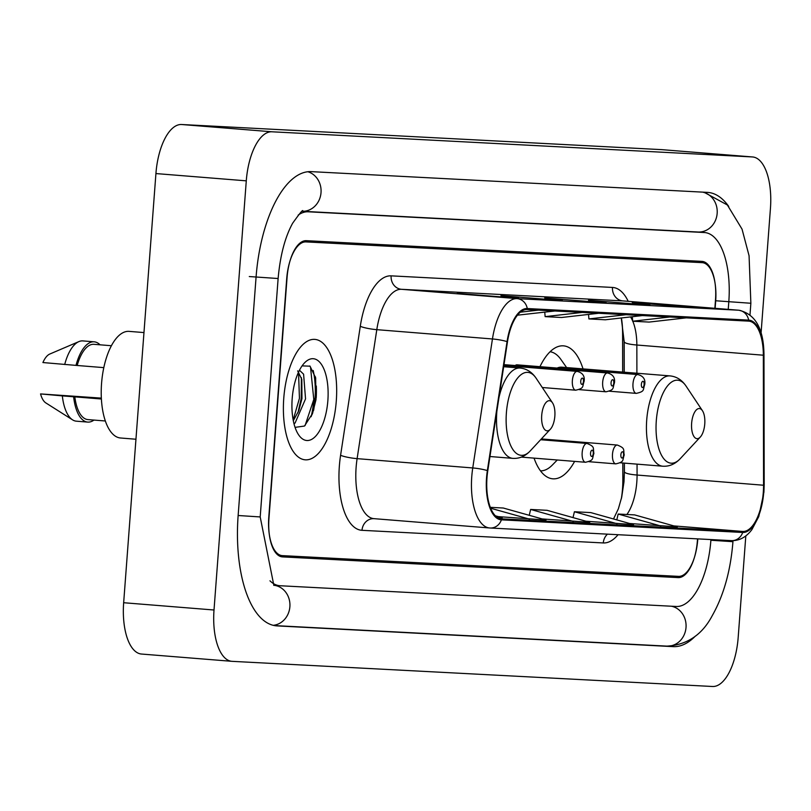 <?xml version="1.0" encoding="UTF-8"?>
<svg xmlns="http://www.w3.org/2000/svg" width="811" height="811" viewBox="0 0 811 811"><rect width="100%" height="100%" fill="white"/><g stroke="black" fill="none" stroke-linecap="round" stroke-linejoin="round"><path stroke-width="1.22" d="M583.028 368.883A66.695 29.034 94.6 0 0 563.513 345.851A66.695 29.034 94.6 0 0 539.964 366.673M518.645 365.812A9.438 4.106 94.6 0 0 517.012 364.828A9.438 4.106 94.6 0 0 515.238 365.538M622.736 372.087L622.676 333.899A50.343 21.907 94.6 0 0 621.611 319.25M621.561 497.822A50.343 21.907 94.6 0 0 622.919 480.041L622.889 463M534.054 458.134A66.695 29.034 94.6 0 0 552.798 478.814A66.695 29.034 94.6 0 0 574.614 461.398M715.14 308.322L715.677 301.155A37.752 16.433 94.6 0 0 702.296 262.663A37.752 16.433 94.6 0 0 702.093 262.652L305.95 241.911A37.752 16.433 94.6 0 0 286.709 278.7L268.786 517.124A37.752 16.433 94.6 0 0 282.167 555.616A37.752 16.433 94.6 0 0 282.37 555.626L678.503 576.368A37.752 16.433 94.6 0 0 697.754 539.579L697.805 538.879M269.972 580.808A67.962 29.581 94.6 0 0 279.744 585.714A67.962 29.581 94.6 0 0 280.099 585.745L676.242 606.476A67.962 29.581 94.6 0 0 710.882 540.268L710.933 539.568M728.237 309.386L728.805 301.844A67.962 29.581 94.6 0 0 704.718 232.554A67.962 29.581 94.6 0 0 704.353 232.534L308.221 211.793A67.962 29.581 94.6 0 0 298.154 215.108M761.083 332.905L770.45 208.275A50.343 21.907 94.6 0 0 752.608 156.959A50.343 21.907 94.6 0 0 752.334 156.939L271.938 131.787A50.343 21.907 94.6 0 0 246.28 180.843L214.013 610.004A50.343 21.907 94.6 0 0 231.855 661.32A50.343 21.907 94.6 0 0 232.118 661.34L712.524 686.491A50.343 21.907 94.6 0 0 738.182 637.436L745.816 535.889M662.526 149.7A50.343 21.907 94.6 0 0 662.252 149.68A50.343 21.907 94.6 0 0 661.989 149.66L181.583 124.509A50.343 21.907 94.6 0 0 155.925 173.564L123.657 602.725A50.343 21.907 94.6 0 0 141.499 654.041A50.343 21.907 94.6 0 0 141.773 654.061M728.734 206.46A108.228 47.109 94.6 0 0 707.952 192.42A108.228 47.109 94.6 0 0 707.374 192.379L311.242 171.638A108.228 47.109 94.6 0 0 256.073 277.098L238.14 515.522A108.228 47.109 94.6 0 0 276.51 625.859A108.228 47.109 94.6 0 0 277.078 625.899L673.221 646.641A108.228 47.109 94.6 0 0 695.402 636.057M622.666 372.077L622.605 333.889A50.343 21.907 94.6 0 0 621.439 318.601M621.317 498.856A50.343 21.907 94.6 0 0 622.848 480.041L622.818 462.99M311.16 416.692A50.343 21.907 94.6 0 0 313.847 399.286A50.343 21.907 94.6 0 0 313.898 398.566M336.291 400.979A60.409 26.287 94.6 0 0 314.881 339.393A60.409 26.287 94.6 0 0 283.769 398.221A60.409 26.287 94.6 0 0 305.179 459.817A60.409 26.287 94.6 0 0 336.291 400.979A60.409 26.287 94.6 0 0 314.881 339.393A60.409 26.287 94.6 0 0 283.769 398.221A60.409 26.287 94.6 0 0 305.179 459.817A60.409 26.287 94.6 0 0 336.291 400.979M763.303 492.216A40.266 17.528 -85.4 0 1 742.775 531.458L501.482 518.827A40.266 17.528 -85.4 0 1 501.259 518.807A40.266 17.528 -85.4 0 1 487.776 470.796L507.473 341.816A40.266 17.528 -85.4 0 1 527.211 309.538L748.594 321.126A40.266 17.528 -85.4 0 1 748.806 321.136A40.266 17.528 -85.4 0 1 763.344 355.208L763.557 485.231A40.266 17.528 -85.4 0 1 763.303 492.216M763.739 492.236A41.28 17.964 94.6 0 0 764.003 485.079L763.78 355.056A41.28 17.964 94.6 0 0 748.665 320.122L527.282 308.535A41.28 17.964 94.6 0 0 507.057 341.613L487.36 470.593A41.28 17.964 94.6 0 0 501.401 519.831L742.694 532.462A41.28 17.964 94.6 0 0 763.739 492.236M315.56 377.5A50.343 21.907 -85.4 0 1 315.722 378.808M316.31 386.016A50.343 21.907 -85.4 0 1 316.199 398.008M714.866 308.302L715.495 299.888A37.752 16.433 94.6 0 0 702.113 261.395A37.752 16.433 94.6 0 0 701.91 261.385L306.325 240.674A37.752 16.433 94.6 0 0 287.074 277.463L268.958 518.391A37.752 16.433 94.6 0 0 282.35 556.883A37.752 16.433 94.6 0 0 282.542 556.893L678.138 577.604A37.752 16.433 94.6 0 0 697.379 540.815L697.531 538.869M502.354 297.008L457.181 293.369L502.354 297.008M633.675 303.892L588.502 300.252L633.675 303.892M677.449 306.183L632.276 302.544L677.449 306.183M546.127 299.3L500.955 295.67L546.127 299.3M589.901 301.591L544.728 297.961L589.901 301.591M497.427 517.469L502.242 517.722L495.369 515.796M585.927 521.22L633.563 524.595L590.824 512.603L574.411 511.741L573.022 517.6M629.701 523.511L677.327 526.886L634.597 514.894L618.175 514.042L616.796 519.892M498.39 516.637L546.016 520.013L503.276 508.021L490.32 507.341M542.164 518.928L589.79 522.304L547.05 510.312L530.637 509.45L529.248 515.309M573.367 521.443L530.637 509.45M617.141 523.734L574.411 511.741M660.914 526.025L618.175 514.042M529.603 519.152L490.675 508.233M582.268 312.417L545.134 316.635L561.547 317.496L598.68 313.279M545.134 316.635L544.759 312.134M626.041 314.709L588.908 318.926L605.32 319.787L642.454 315.57M588.908 318.926L588.533 314.435M669.805 317L632.681 321.227L649.094 322.079L686.228 317.861M632.681 321.227L632.306 316.726M517.438 315.185L554.906 310.988M538.494 310.126L520.338 312.184M691.631 423.271A15.105 6.569 94.6 0 0 700.298 437.048A15.105 6.569 94.6 0 0 704.759 423.96A15.105 6.569 94.6 0 0 702.427 410.69A15.105 6.569 94.6 0 0 691.631 423.271M540.501 470.867A59.781 26.013 94.6 0 0 552.362 465.017L557.269 459.999M566.615 367.565L560.867 359.405A59.781 26.013 94.6 0 0 550.101 351.741M620.131 462.777L662.78 466.213A45.304 19.717 94.6 0 1 646.712 420.027A45.304 19.717 94.6 0 1 670.048 375.899L561.79 367.18A45.304 19.717 94.6 0 0 557.096 368.062M543.228 387.587A45.304 19.717 94.6 0 0 542.924 388.449M541.707 415.425A15.105 6.569 94.6 0 0 550.385 429.201A15.105 6.569 94.6 0 0 554.846 416.114A15.105 6.569 94.6 0 0 552.504 402.844A15.105 6.569 94.6 0 0 541.707 415.425M143.973 332.571L129.101 331.375A53.485 23.276 94.6 0 0 101.557 383.461A53.485 23.276 94.6 0 0 120.515 437.991L135.954 439.238M299.472 370.242L303.598 374.195L305.544 398.89L295.123 422.936L294.038 423.9M297.678 370.85L301.814 379.396L301.966 398.596L298.772 410.782L293.308 420.676M327.867 400.533A41.037 17.862 94.6 0 0 304.307 363.105A41.037 17.862 94.6 0 0 292.183 398.667A41.037 17.862 94.6 0 0 298.539 434.716A41.037 17.862 94.6 0 0 327.867 400.533M295.062 427.367L304.48 426.049L312.539 413.458L315.996 399.691L315.631 377.845L310.045 366.187L302.097 365.873M111.401 345.729L93.964 344.32A37.752 16.433 94.6 0 0 77.187 365.487L103.808 367.626M100.037 344.807A40.266 17.528 94.6 0 0 94.167 341.816L82.864 340.904A40.266 17.528 94.6 0 0 78.89 341.603L49.806 354.032A25.171 10.959 94.6 0 0 42.912 362.547L77.187 365.487M78.89 341.603A40.266 17.528 94.6 0 0 64.698 364.514M94.167 341.816A40.266 17.528 94.6 0 0 75.991 365.426M101.395 399.002L74.825 396.863A37.752 16.433 94.6 0 0 87.902 419.591L105.349 420.99M101.345 398.12L40.55 393.923A25.171 10.959 94.6 0 0 45.862 402.935L72.584 419.865A40.266 17.528 94.6 0 0 76.406 421.183L87.7 422.095A40.266 17.528 94.6 0 0 93.975 420.078M74.825 396.863L62.335 395.89A40.266 17.528 94.6 0 0 72.584 419.865M62.335 395.89L40.55 393.923M73.629 396.792A40.266 17.528 94.6 0 0 87.7 422.095M309.792 365.974L310.522 367.18L313.786 399.448L305.088 425.522M298.529 372.158L299.441 398.292L293.166 419.986M315.408 376.821L315.58 399.59L311.982 414.847M301.388 377.673L301.236 398.434L297.931 412.829M703.948 192.197L727.376 205.001L742.035 229.128L749.07 255.749L750.864 303.263L715.434 300.739M273.226 625.322A20.133 18.126 -87 0 0 289.943 605.341A20.133 18.126 -87 0 0 273.733 585.238M238.14 515.502L260.199 516.942L278.122 278.518C280.17 255.607 284.996 237.187 292.609 223.268C300.04 212.877 303.405 208.853 302.716 211.215M249.291 276.551L278.122 278.518M307.876 171.739A20.133 18.126 93 0 1 320.882 193.951A20.133 18.126 93 0 1 302.503 211.296L698.038 232.017A20.133 18.126 93 0 0 717.076 214.266A20.133 18.126 93 0 0 702.661 192.136M733.012 540.663L732.941 541.687L710.882 540.248M666.449 646.093A20.133 18.126 -87 0 0 666.906 646.124A20.133 18.126 -87 0 0 685.934 628.363A20.133 18.126 -87 0 0 671.528 606.233M123.657 602.725L214.013 610.004M155.925 173.564L246.28 180.843M181.583 124.509L271.938 131.787M661.989 149.66L752.334 156.939M275.933 625.808L277.078 625.899M666.672 646.114L673.221 646.641M302.442 211.326L308.221 211.793M697.805 232.007L704.353 232.534M742.775 531.458L673.819 525.903M626.903 514.498A40.266 17.528 94.6 0 0 636.807 482.028A40.266 17.528 94.6 0 0 637.071 475.043L637.051 464.145M618.073 534.702A62.923 27.381 -85.4 0 1 603.293 542.944L362 530.313A12.581 11.334 93 0 1 373.952 518.655L373.952 518.655A50.343 21.907 94.6 0 0 374.236 518.675M362 530.313A62.923 27.381 -85.4 0 1 339.353 466.143A62.923 27.381 -85.4 0 1 340.59 455.265L360.287 326.286A62.923 27.381 -85.4 0 1 391.125 275.852L612.508 287.439A62.923 27.381 -85.4 0 1 628.211 301.327M487.36 470.593A12.581 1.835 -171.3 0 0 472.752 467.957L357.114 458.641A50.343 21.907 94.6 0 0 356.12 467.339A50.343 21.907 94.6 0 0 373.962 518.655L489.611 527.971A50.343 21.907 -85.4 0 1 472.752 467.957L492.449 338.968A50.343 21.907 -85.4 0 1 517.124 298.62L738.507 310.207A12.581 11.334 93 0 1 748.665 320.122M731.177 540.623A12.581 11.334 -87 0 0 731.461 540.643C739.439 540.825 746.262 537.135 751.909 529.583L758.792 516.526L763.911 492.236L764.195 484.714A12.581 2.109 179.9 0 1 764.003 485.079M527.282 308.535A12.581 11.334 -87 0 0 517.124 298.62L401.475 289.304A50.343 21.907 94.6 0 0 376.801 329.661L357.114 458.641A12.581 1.835 8.7 0 1 340.59 455.265M507.057 341.613A12.581 1.835 -171.3 0 0 492.449 338.968L376.801 329.661A12.581 1.835 8.7 0 1 360.287 326.286M763.333 354.032A12.581 2.109 179.9 0 1 763.972 354.691A12.581 2.109 179.9 0 1 763.78 355.056M612.508 287.439A12.581 11.334 93 0 0 622.858 300.901L738.507 310.207A50.343 21.907 -85.4 0 1 738.77 310.228L623.122 300.911A50.343 21.907 94.6 0 0 622.858 300.901L401.475 289.304A12.581 11.334 93 0 1 391.125 275.852M489.885 527.991A50.343 21.907 -85.4 0 1 489.611 527.971L490.168 528.012A12.581 11.334 93 0 1 489.885 527.991M501.401 519.831A12.581 11.334 93 0 1 490.168 528.012L731.461 540.643A12.581 11.334 -87 0 0 742.694 532.462M603.293 542.944A12.581 11.334 93 0 1 607.469 534.155M763.557 485.231L637.071 475.043A22.657 3.791 -0.1 0 1 624.409 471.667L624.399 463.122M763.344 355.208L636.848 345.02A40.266 17.528 94.6 0 0 632.783 321.227M636.899 373.222L636.848 345.02A22.657 3.791 -0.1 0 1 624.186 341.644L621.256 317.973M632.651 320.923A40.266 17.528 94.6 0 0 630.542 316.919M670.048 375.899C676.577 376.557 681.909 379.953 686.055 386.087A41.614 18.116 94.6 0 0 656.302 420.747A41.614 18.116 94.6 0 0 680.206 458.712L700.298 437.048M503.672 366.724L520.135 368.042C526.653 368.711 531.996 372.107 536.132 378.24A41.614 18.116 94.6 0 0 506.388 412.9A41.614 18.116 94.6 0 0 530.282 450.865L550.385 429.201M496.869 411.258A45.304 19.717 94.6 0 0 496.798 412.17A45.304 19.717 94.6 0 0 512.856 458.367C519.405 458.762 525.214 456.258 530.282 450.865M520.135 368.042A45.304 19.717 94.6 0 0 498.947 397.643M313.604 410.396A50.343 21.907 94.6 0 0 314.972 399.377A50.343 21.907 94.6 0 0 313.208 370.515M612.477 454.241A9.438 4.106 -85.4 0 1 617.333 445.046C625.697 448.453 623.101 449.406 624.217 454.991C622.209 460.587 624.612 461.794 615.823 463.862A9.438 4.106 -85.4 0 1 612.477 454.241M623.588 454.981A3.143 1.369 94.6 0 0 622.463 451.768A3.143 1.369 94.6 0 0 620.861 454.839A3.143 1.369 94.6 0 0 621.986 458.043A3.143 1.369 94.6 0 0 623.588 454.981M582.166 452.65A9.438 4.106 -85.4 0 1 587.022 443.455C595.386 446.861 592.79 447.814 593.905 453.41C591.898 459.006 594.301 460.212 585.512 462.27A9.438 4.106 -85.4 0 1 582.166 452.65M593.277 453.39A3.143 1.369 94.6 0 0 592.152 450.186A3.143 1.369 94.6 0 0 590.54 453.248A3.143 1.369 94.6 0 0 591.675 456.461A3.143 1.369 94.6 0 0 593.277 453.39M609.406 391.206L636.331 393.376A9.438 4.106 -85.4 0 1 632.985 383.755A9.438 4.106 -85.4 0 1 637.851 374.56L517.012 364.828M641.369 384.353A3.143 1.369 94.6 0 0 642.505 387.557A3.143 1.369 94.6 0 0 644.106 384.495A3.143 1.369 94.6 0 0 642.971 381.292A3.143 1.369 94.6 0 0 641.369 384.353M579.095 389.625L606.02 391.794A9.438 4.106 -85.4 0 1 602.674 382.163A9.438 4.106 -85.4 0 1 607.54 372.979L503.986 364.636M611.058 382.762A3.143 1.369 94.6 0 0 612.193 385.975A3.143 1.369 94.6 0 0 613.795 382.914A3.143 1.369 94.6 0 0 612.66 379.7A3.143 1.369 94.6 0 0 611.058 382.762M542.306 387.516L575.709 390.203A9.438 4.106 -85.4 0 1 572.363 380.582A9.438 4.106 -85.4 0 1 577.229 371.387L503.854 365.477M580.747 381.18A3.143 1.369 94.6 0 0 581.882 384.384A3.143 1.369 94.6 0 0 583.484 381.322A3.143 1.369 94.6 0 0 582.349 378.119A3.143 1.369 94.6 0 0 580.747 381.18M732.941 541.687C730.64 570.66 723.747 595.315 712.24 615.671C702.184 634.79 687.069 644.948 666.906 646.124L274.351 625.575M750.864 303.263L750.003 314.749M273.854 585.38L260.199 516.942M141.499 654.041L231.855 661.32M662.252 149.68L752.608 156.959M697.987 232.017L704.718 232.554M764.195 484.714L763.972 354.691C763.709 328.698 755.315 313.877 738.77 310.228M624.247 372.208L624.186 341.644M624.409 471.667L623.994 481.775L621.713 497.113L618.367 508.801L613.511 518.969M589.79 301.591L606.091 302.442M633.563 303.882L649.864 304.733M677.337 306.173L693.628 307.024M546.016 299.3L562.317 300.151M502.242 296.998L518.543 297.86M662.78 466.213C669.328 466.609 675.137 464.105 680.206 458.712M702.427 410.69L686.055 386.087M489.956 456.522L512.856 458.367M552.504 402.844L536.132 378.24M541.363 438.923L617.333 445.046M588.887 461.692L615.823 463.862M540.623 439.724L587.022 443.455M521.351 457.11L585.512 462.27M636.331 393.376C645.13 391.318 642.728 390.101 644.735 384.515C645.566 379.284 643.265 375.959 637.851 374.56M606.02 391.794C614.819 389.726 612.406 388.52 614.424 382.924C615.255 377.693 612.954 374.378 607.54 372.979M575.709 390.203C584.508 388.134 582.095 386.928 584.113 381.342C584.934 376.111 582.643 372.786 577.229 371.387"/></g></svg>
